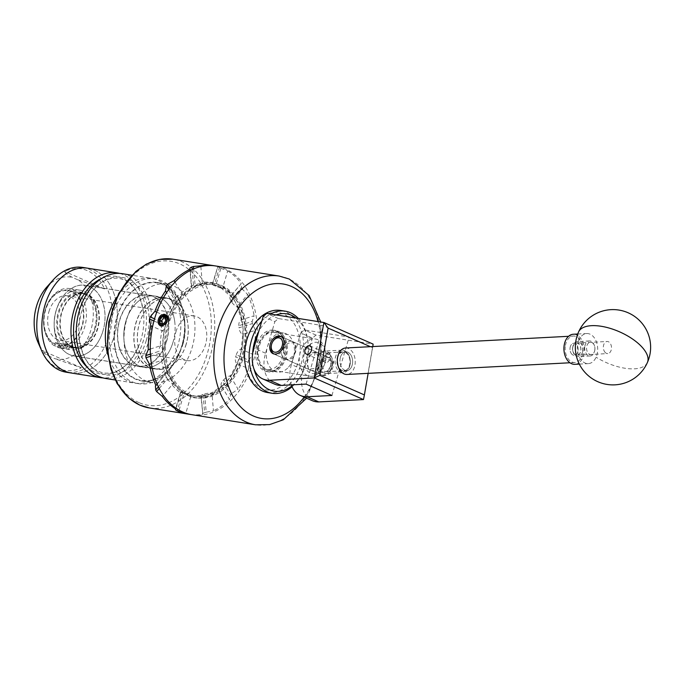 <?xml version="1.0" encoding="UTF-8"?>
<svg xmlns="http://www.w3.org/2000/svg" width="684" height="684" viewBox="0 0 684 684"><rect width="100%" height="100%" fill="white"/><g stroke="black" fill="none" stroke-linecap="round" stroke-linejoin="round"><path stroke-width="0.51" stroke-dasharray="3.42 2.56" d="M344.727 370.232A9.414 6.344 87 0 0 346.788 370.625A9.414 6.344 87 0 0 352.619 362.426A9.414 6.344 87 0 0 347.857 352.209A9.414 6.344 87 0 0 345.796 351.824A9.414 6.344 87 0 0 339.965 360.015A9.414 6.344 87 0 0 344.727 370.232M324.464 371.292L326.584 371.677L333.792 362.306L329.808 353.158L327.687 352.773L320.48 362.144L324.464 371.292M319.582 365.632A9.379 6.558 113.7 0 1 329.944 358.091A9.379 6.558 113.7 0 1 332.757 367.718A9.379 6.558 113.7 0 1 322.395 375.259A9.379 6.558 113.7 0 1 319.582 365.632M321.053 362.58A9.379 6.558 -66.3 0 0 318.24 352.944A9.379 6.558 -66.3 0 0 307.877 360.485A9.379 6.558 -66.3 0 0 310.69 370.121A9.379 6.558 -66.3 0 0 321.053 362.58M329.184 354.372C331.988 354.03 329.483 363.204 325.832 362.571C320.565 361.588 324.866 353.286 329.184 354.372L310.049 345.882M291.264 341.188A9.448 6.609 113.7 0 1 292.419 341.521A9.448 6.609 113.7 0 1 294.984 352.038A9.448 6.609 113.7 0 1 285.972 359.168A9.448 6.609 113.7 0 1 284.818 358.826A9.448 6.609 113.7 0 1 282.244 348.31A9.448 6.609 113.7 0 1 291.264 341.188M263.169 316.461L274.874 321.6L278.422 318.564L323.293 325.687L349.148 337.041L304.277 329.919L300.721 332.954L312.426 338.101L315.974 335.066L373.139 344.137L363.486 399.567M274.617 384.143A30.122 21.076 113.7 0 1 265.572 353.209L274.874 321.6M312.169 400.644A30.122 21.076 113.7 0 1 303.123 369.702L291.418 364.563L300.721 332.954M303.123 369.702L312.426 338.101M306.099 384.109L323.293 325.687M331.945 395.463L349.148 337.041M291.418 364.563A30.122 21.076 -66.3 0 0 291.307 384.887M315.974 335.066L304.277 329.919M278.422 318.564L266.717 313.426M325.832 362.571L306.423 354.132M368.146 373.344L372.618 347.669L370.386 346.685M372.618 347.669L372.78 346.566M350.148 364.23A9.969 6.72 87 0 0 349.533 356.962A9.969 6.72 87 0 0 342.787 351.431A9.969 6.72 87 0 0 337.101 358.493A9.969 6.72 87 0 0 341.658 370.754A9.969 6.72 87 0 0 349.96 365.119A9.969 6.72 87 0 0 350.148 364.23M335.263 358.168A11.295 7.609 -93 0 1 342.06 350.131A11.295 7.609 -93 0 1 349.336 356.424A11.295 7.609 -93 0 1 350.037 364.657A11.295 7.609 -93 0 1 349.823 365.675A11.295 7.609 -93 0 1 343.24 372.694A11.295 7.609 -93 0 1 335.263 358.168M317.547 359.519A9.969 6.72 -93 0 1 317.735 358.63A9.969 6.72 -93 0 1 326.037 352.995A9.969 6.72 -93 0 1 330.594 365.247A9.969 6.72 -93 0 1 324.909 372.318A9.969 6.72 -93 0 1 318.163 366.786A9.969 6.72 -93 0 1 317.547 359.519M332.433 365.581A11.295 7.609 87 0 0 324.455 351.054A11.295 7.609 87 0 0 317.872 358.074A11.295 7.609 87 0 0 317.658 359.091A11.295 7.609 87 0 0 318.351 367.325A11.295 7.609 87 0 0 325.635 373.618A11.295 7.609 87 0 0 332.433 365.581M594.815 350.191A6.207 4.181 87 0 0 594.43 345.668A6.207 4.181 87 0 0 590.232 342.231A6.207 4.181 87 0 0 586.692 346.626A6.207 4.181 87 0 0 589.531 354.261A6.207 4.181 87 0 0 594.695 350.755A6.207 4.181 87 0 0 594.815 350.191M584.854 346.301A7.533 5.079 -93 0 1 589.386 340.94A7.533 5.079 -93 0 1 594.242 345.138A7.533 5.079 -93 0 1 594.704 350.627A7.533 5.079 -93 0 1 594.558 351.302A7.533 5.079 -93 0 1 590.172 355.979A7.533 5.079 -93 0 1 584.854 346.301M572.696 347.361A6.207 4.181 -93 0 1 572.816 346.805A6.207 4.181 -93 0 1 577.98 343.3A6.207 4.181 -93 0 1 580.81 350.926A6.207 4.181 -93 0 1 577.279 355.321A6.207 4.181 -93 0 1 573.081 351.884A6.207 4.181 -93 0 1 572.696 347.361M582.657 351.26A7.533 5.079 87 0 0 577.339 341.572A7.533 5.079 87 0 0 572.944 346.249A7.533 5.079 87 0 0 572.807 346.933A7.533 5.079 87 0 0 573.269 352.414A7.533 5.079 87 0 0 578.125 356.612A7.533 5.079 87 0 0 582.657 351.26M572.79 347.404A6.053 4.078 -93 0 1 576.441 343.094A6.053 4.078 -93 0 1 580.716 350.883A6.053 4.078 -93 0 1 577.074 355.193A6.053 4.078 -93 0 1 572.79 347.404M570.123 347.54A6.053 4.078 -93 0 1 573.773 343.24A6.053 4.078 -93 0 1 578.048 351.02A6.053 4.078 -93 0 1 574.406 355.329A6.053 4.078 -93 0 1 570.123 347.54M565.42 345.48A13.252 8.935 -93 0 1 573.397 336.049A13.252 8.935 -93 0 1 582.759 353.089A13.252 8.935 -93 0 1 574.782 362.52A13.252 8.935 -93 0 1 565.42 345.48M345.6 347.985A13.252 8.935 -93 0 1 354.962 365.034A13.252 8.935 -93 0 1 346.985 374.456M340.145 358.519A9.396 6.336 -93 0 1 345.805 351.832A9.396 6.336 -93 0 1 352.44 363.922A9.396 6.336 -93 0 1 346.788 370.608A9.396 6.336 -93 0 1 340.145 358.519M337.477 358.664A9.396 6.336 -93 0 1 343.137 351.978A9.396 6.336 -93 0 1 349.772 364.059A9.396 6.336 -93 0 1 344.12 370.745A9.396 6.336 -93 0 1 337.477 358.664M605.22 352.491A6.053 4.078 -93 0 1 603.459 345.822A6.053 4.078 -93 0 1 607.11 341.496A6.053 4.078 -93 0 1 609.624 342.581A6.053 4.078 -93 0 1 611.385 349.259A6.053 4.078 -93 0 1 607.743 353.585A6.053 4.078 -93 0 1 605.22 352.491M571.884 354.244A6.053 4.078 -93 0 1 570.123 347.566A6.053 4.078 -93 0 1 573.773 343.24A6.053 4.078 -93 0 1 576.287 344.326A6.053 4.078 -93 0 1 578.048 351.003A6.053 4.078 -93 0 1 574.406 355.329A6.053 4.078 -93 0 1 571.884 354.244M578.955 339.948A15.057 10.149 87 0 0 582.041 360.913A15.057 10.149 87 0 0 588.308 363.623A15.057 10.149 87 0 0 596.089 357.21A15.057 10.149 87 0 0 592.994 336.254A15.057 10.149 87 0 0 586.727 333.544A15.057 10.149 87 0 0 578.955 339.948A37.654 16.749 -156.1 0 1 578.57 331.971M574.876 364.324A15.057 10.149 87 0 0 583.948 353.56A15.057 10.149 87 0 0 579.562 336.956A15.057 10.149 87 0 0 573.303 334.245M276.156 314.922A39.159 27.514 99 0 0 264.152 323.558A39.159 27.514 99 0 0 258.757 331.441M252.584 354.021A39.159 27.514 99 0 0 254.003 369.061M291.752 386.041A39.159 27.514 99 0 0 296.591 381.433A39.159 27.514 99 0 0 306.261 362.794A39.159 27.514 99 0 0 308.176 350.721A39.159 27.514 99 0 0 296.027 318.077M298.267 318.428A41.57 29.215 -81 0 1 308.193 350.345A41.57 29.215 -81 0 1 306.158 363.153A41.57 29.215 -81 0 1 295.898 382.937A41.57 29.215 -81 0 1 292.059 386.768M246.531 340.931A39.159 27.514 -81 0 1 256.201 322.301A39.159 27.514 -81 0 1 295.069 325.208A39.159 27.514 -81 0 1 288.639 380.167A39.159 27.514 -81 0 1 258.877 387.127A39.159 27.514 -81 0 1 244.616 353.004M267.598 392.556A41.57 29.215 99 0 0 291.324 382.219A41.57 29.215 99 0 0 303.097 338.871A41.57 29.215 99 0 0 280.628 310.451M288.562 367.094A19.759 13.885 99 0 0 294.154 346.489A19.759 13.885 99 0 0 283.475 332.98A19.759 13.885 99 0 0 272.189 337.896A19.759 13.885 99 0 0 266.598 358.502A19.759 13.885 99 0 0 277.276 372.011A19.759 13.885 99 0 0 288.562 367.094M280.602 365.829A19.759 13.885 99 0 0 286.194 345.232A19.759 13.885 99 0 0 275.515 331.714A19.759 13.885 99 0 0 264.229 336.631A19.759 13.885 99 0 0 258.637 357.236A19.759 13.885 99 0 0 269.316 370.745A19.759 13.885 99 0 0 280.602 365.829M261.792 321.138A41.57 29.215 -81 0 1 270.522 314.024M331.62 362.853A7.533 5.267 113.7 0 1 331.509 367.351A7.533 5.267 113.7 0 1 330.278 370.147A7.533 5.267 113.7 0 1 320.719 370.497A7.533 5.267 113.7 0 1 324.507 360.562A7.533 5.267 113.7 0 1 331.62 362.853M318.128 370.908A9.414 6.583 -66.3 0 0 321.155 374.755A9.414 6.583 -66.3 0 0 330.073 370.471A9.414 6.583 -66.3 0 0 331.612 366.983A9.414 6.583 -66.3 0 0 331.749 361.357A9.414 6.583 -66.3 0 0 328.722 357.518A9.414 6.583 -66.3 0 0 320.608 360.639A9.414 6.583 -66.3 0 0 318.128 370.908M281.415 336.767A9.414 6.583 113.7 0 1 281.928 336.956A9.414 6.583 113.7 0 1 284.954 340.794A9.414 6.583 113.7 0 1 282.466 351.072A9.414 6.583 113.7 0 1 274.352 354.192A9.414 6.583 113.7 0 1 273.865 353.944M271.471 344.727A9.414 6.583 113.7 0 1 273.002 341.239M183.081 343.676A36.09 25.359 -81 0 1 153.823 368.95A36.09 25.359 -81 0 1 135.877 322.933A36.09 25.359 -81 0 1 165.135 297.668A36.09 25.359 -81 0 1 183.081 343.676M173.052 342.086A36.09 25.359 -81 0 1 143.794 367.351A36.09 25.359 -81 0 1 125.839 321.343A36.09 25.359 -81 0 1 155.106 296.078A36.09 25.359 -81 0 1 173.052 342.086M116.819 317.376A49.881 35.055 -81 0 1 157.269 282.449A49.881 35.055 -81 0 1 182.072 346.053A49.881 35.055 -81 0 1 141.631 380.979A49.881 35.055 -81 0 1 116.819 317.376M126.848 318.975A49.881 35.055 -81 0 1 167.298 284.04A49.881 35.055 -81 0 1 192.11 347.643A49.881 35.055 -81 0 1 151.66 382.57A49.881 35.055 -81 0 1 126.848 318.975M114.809 345.54A49.428 34.739 99 0 0 145.854 380.834A49.428 34.739 99 0 0 182.124 344.71A49.428 34.739 99 0 0 184.543 329.474A49.428 34.739 99 0 0 184.082 317.889A49.428 34.739 99 0 0 143.349 284.578A49.428 34.739 99 0 0 114.809 345.54M184.082 316.47A53.044 37.278 -81 0 1 184.569 328.91A53.044 37.278 -81 0 1 181.97 345.258A53.044 37.278 -81 0 1 138.595 383.698A53.044 37.278 -81 0 1 109.739 346.147A53.044 37.278 -81 0 1 155.225 278.918A53.044 37.278 -81 0 1 184.082 316.47M168.384 320.608A36.09 25.359 99 0 0 148.753 295.069A36.09 25.359 99 0 0 117.81 340.803A36.09 25.359 99 0 0 137.441 366.342A36.09 25.359 99 0 0 168.384 320.608M174.736 321.617A36.09 25.359 99 0 0 155.106 296.078A36.09 25.359 99 0 0 124.163 341.803A36.09 25.359 99 0 0 143.794 367.351A36.09 25.359 99 0 0 174.736 321.617M107.721 354.457A53.044 37.278 99 0 0 134.782 383.091A53.044 37.278 99 0 0 180.268 315.871A53.044 37.278 99 0 0 151.412 278.32A53.044 37.278 99 0 0 116.819 297.172A53.044 37.278 -81 0 1 151.412 278.32A53.044 37.278 -81 0 1 177.797 345.95A53.044 37.278 -81 0 1 134.782 383.091A53.044 37.278 -81 0 1 107.721 354.457M101.54 278.559A49.428 34.739 -81 0 1 143.606 313.811A49.428 34.739 -81 0 1 141.041 339.452A49.428 34.739 -81 0 1 138.348 346.925A49.428 34.739 -81 0 1 87.441 367.419M119.64 273.412A53.044 37.278 -81 0 1 143.401 340.487A53.044 37.278 -81 0 1 103.053 377.919M87.92 268.239A53.044 37.278 -81 0 1 114.296 335.87A53.044 37.278 -81 0 1 71.29 373.019A53.044 37.278 -81 0 0 114.296 335.87A53.044 37.278 -81 0 0 87.92 268.239M146.333 340.29A49.428 34.739 -81 0 1 109.081 375.191A49.428 34.739 -81 0 1 79.096 337.52A49.428 34.739 -81 0 1 81.661 311.878A49.428 34.739 -81 0 1 84.354 304.406A49.428 34.739 -81 0 1 130.43 280.38A49.428 34.739 -81 0 1 146.333 340.29M122.308 273.694A53.044 37.278 -81 0 1 148.693 341.333A53.044 37.278 -81 0 1 105.678 378.474M103.01 330.911A35.782 25.146 -81 0 1 73.992 355.971A35.782 25.146 -81 0 1 56.191 310.348A35.782 25.146 -81 0 1 85.209 285.288A35.782 25.146 -81 0 1 103.01 330.911M166.503 340.991A35.782 25.146 -81 0 1 137.484 366.051A35.782 25.146 -81 0 1 119.691 320.42A35.782 25.146 -81 0 1 148.71 295.36A35.782 25.146 -81 0 1 166.503 340.991M61.44 312.648A27.77 19.511 99 0 0 75.249 348.053A27.77 19.511 99 0 0 97.769 328.611A27.77 19.511 99 0 0 83.952 293.205A27.77 19.511 99 0 0 61.44 312.648M81.892 326.088A27.77 19.511 -81 0 1 59.371 345.531A27.77 19.511 -81 0 1 45.563 310.126A27.77 19.511 -81 0 1 68.084 290.683A27.77 19.511 -81 0 1 81.892 326.088M46.837 287.024A41.57 29.215 -81 0 1 73.008 277.695C67.725 274.994 64.937 272.899 64.655 271.42A51.428 36.141 -81 0 1 104.532 288.939L77.634 279.722A41.57 29.215 -81 0 1 90.921 330.056A41.57 29.215 -81 0 1 54.446 358.527L81.345 367.736A51.428 36.141 -81 0 1 41.468 350.217C41.75 351.704 44.537 353.79 49.821 356.492L54.446 358.527M82.841 267.435A53.044 37.278 -81 0 1 109.218 335.066A53.044 37.278 -81 0 1 66.211 372.207M77.634 279.722L73.008 277.695M49.821 356.492A41.57 29.215 -81 0 1 38.039 342.436M81.345 367.736L41.468 350.217M104.532 288.939L64.655 271.42M166.203 322.326A6.053 4.232 -66.3 0 0 167.076 319.941A6.053 4.232 -66.3 0 0 167.204 318.983C166.588 323.438 164.69 325.772 161.527 326.003L162.134 326.268C167.161 327.362 170.487 314.999 164.536 314.324M167.187 318.53L167.204 318.983M282.586 349.387L287.947 343.291L294.633 342.496L295.864 351.499L292.401 358.433L287.032 359.801L282.586 349.387M320.497 362.315L316.051 351.909L310.673 353.277L307.219 360.212L308.45 369.206L315.144 368.411L320.497 362.315M304.406 353.406A15.817 11.115 99 0 0 310.322 372.994A15.817 11.115 99 0 0 325.088 362.494A15.817 11.115 99 0 0 325.199 362.11A15.817 11.115 99 0 0 325.977 357.236A15.817 11.115 99 0 0 317.367 342.359A15.817 11.115 99 0 0 304.406 353.406M324.943 363.024A18.827 13.227 -81 0 1 309.681 376.209A18.827 13.227 -81 0 1 300.319 352.2A18.827 13.227 -81 0 1 315.581 339.025A18.827 13.227 -81 0 1 325.994 356.757A18.827 13.227 -81 0 1 325.08 362.563A18.827 13.227 -81 0 1 324.943 363.024M258.099 345.506A18.827 13.227 99 0 0 267.461 369.505A18.827 13.227 99 0 0 282.731 356.321A18.827 13.227 99 0 0 273.369 332.321A18.827 13.227 99 0 0 258.099 345.506M56.233 310.365A35.722 25.103 99 0 0 74 355.911A35.722 25.103 99 0 0 102.968 330.894A35.722 25.103 99 0 0 85.201 285.348A35.722 25.103 99 0 0 56.233 310.365M186.159 344.095A35.722 25.103 -81 0 1 157.192 369.112A35.722 25.103 -81 0 1 139.425 323.566A35.722 25.103 -81 0 1 168.392 298.549A35.722 25.103 -81 0 1 186.159 344.095M68.349 349.114L70.426 346.557A27.232 19.135 99 0 0 72.581 347.087A27.232 19.135 99 0 0 94.666 328.012A27.232 19.135 99 0 0 81.122 293.299A27.232 19.135 99 0 0 59.038 312.366A27.232 19.135 99 0 0 68.058 345.514L71.94 346.514L72.179 345.711L69.802 345.018L55.156 342.693L54.634 344.471A28.318 19.896 -81 0 1 43.622 319.394A28.318 19.896 -81 0 1 45.007 310.664A28.318 19.896 -81 0 1 45.204 309.972A28.318 19.896 -81 0 1 71.658 291.17A28.318 19.896 -81 0 1 82.251 326.242A28.318 19.896 -81 0 1 57.003 345.506L57.764 347.429A30.122 21.17 99 0 0 60.277 348.062A30.122 21.17 99 0 0 84.705 326.969A30.122 21.17 99 0 0 69.717 288.562A30.122 21.17 99 0 0 45.298 309.655A30.122 21.17 99 0 0 45.084 310.391A30.122 21.17 99 0 0 43.614 319.676A30.122 21.17 99 0 0 55.395 346.395L65.98 348.071A30.122 21.17 -81 0 1 55.874 311.331A30.122 21.17 -81 0 1 80.302 290.238A30.122 21.17 -81 0 1 96.966 318.624A30.122 21.17 -81 0 1 95.495 327.91A30.122 21.17 -81 0 1 95.281 328.645A30.122 21.17 -81 0 1 70.862 349.738A30.122 21.17 -81 0 1 68.349 349.114L57.764 347.429M70.426 346.557L71.948 346.797L72.701 346.044L72.256 345.745L72.017 346.549A27.232 19.135 99 0 0 75.334 347.523A27.232 19.135 99 0 0 97.41 328.457A27.232 19.135 99 0 0 83.867 293.735A27.232 19.135 99 0 0 61.791 312.802A27.232 19.135 99 0 0 71.94 346.514M70.119 347.592A28.318 19.896 99 0 0 95.375 328.329A28.318 19.896 99 0 0 95.572 327.636A28.318 19.896 99 0 0 96.957 318.906A28.318 19.896 99 0 0 81.541 292.265A28.318 19.896 99 0 0 58.328 312.058A28.318 19.896 99 0 0 67.759 346.549L65.98 348.071M48.949 311.613A22.589 15.877 -81 0 1 67.271 295.796A22.589 15.877 -81 0 1 78.506 324.601A22.589 15.877 -81 0 1 60.183 340.418A22.589 15.877 -81 0 1 48.949 311.613M175.942 331.774A22.589 15.877 -81 0 1 194.265 315.957A22.589 15.877 -81 0 1 205.499 344.753A22.589 15.877 -81 0 1 187.177 360.579A22.589 15.877 -81 0 1 175.942 331.774M266.546 371.173A20.965 14.732 99 0 0 269.128 371.934A20.965 14.732 99 0 0 286.605 355.415A20.965 14.732 99 0 0 278.285 331.287A20.965 14.732 99 0 0 275.703 330.526A20.965 14.732 99 0 0 258.227 347.044A20.965 14.732 99 0 0 266.546 371.173M264.546 370.856A20.965 14.732 99 0 0 267.128 371.617A20.965 14.732 99 0 0 284.604 355.099A20.965 14.732 99 0 0 276.285 330.971A20.965 14.732 99 0 0 273.703 330.21A20.965 14.732 99 0 0 256.226 346.728A20.965 14.732 99 0 0 264.546 370.856M221.796 285.553A57.892 40.681 -81 0 1 244.778 352.183A57.892 40.681 -81 0 1 196.513 397.806A57.892 40.681 -81 0 1 189.374 395.703A57.892 40.681 -81 0 1 166.4 329.072A57.892 40.681 -81 0 1 214.665 283.45A57.892 40.681 -81 0 1 221.796 285.553M187.63 395.42A57.892 40.681 99 0 0 194.769 397.524A57.892 40.681 99 0 0 243.034 351.901A57.892 40.681 99 0 0 220.051 285.271A57.892 40.681 99 0 0 212.921 283.167A57.892 40.681 99 0 0 164.656 328.79A57.892 40.681 99 0 0 187.63 395.42M220.145 267.948A75.3 52.916 99 0 0 219.419 267.641L214.152 285.544L215.597 286.177L220.864 268.273A75.3 52.916 99 0 0 220.145 267.948M214.631 265.828A75.3 52.916 -81 0 1 217.863 266.58L212.297 284.305A7.233 0.932 16.4 0 1 212.904 284.125L223.078 288.588A7.233 0.932 16.4 0 1 215.597 286.177M200.857 266.555L202.242 282.398A58.285 40.963 -81 0 1 213.066 282.877L217.863 266.58L219.419 267.641M182.927 343.607A35.842 25.188 -81 0 1 153.857 368.71A35.842 25.188 -81 0 1 136.03 323.002A35.842 25.188 -81 0 1 165.1 297.908A35.842 25.188 -81 0 1 182.927 343.607M186.236 344.129A35.842 25.188 -81 0 1 157.175 369.232A35.842 25.188 -81 0 1 139.348 323.532A35.842 25.188 -81 0 1 168.409 298.429A35.842 25.188 -81 0 1 186.236 344.129M221.402 286.895A56.481 39.689 99 0 0 214.443 284.843A56.481 39.689 99 0 0 167.358 329.355A56.481 39.689 99 0 0 189.776 394.352A56.481 39.689 99 0 0 196.736 396.404A56.481 39.689 99 0 0 243.812 351.901A56.481 39.689 99 0 0 221.402 286.895M192.033 414.718A75.3 52.916 99 0 0 254.816 355.381A75.3 52.916 99 0 0 224.925 268.709A75.3 52.916 99 0 0 215.648 265.973M161.527 326.003C156.243 325.618 160.218 313.537 165.904 314.914L167.306 315.427M165.904 314.914C169.008 316.094 169.871 318.787 168.486 323.002C169.837 319.787 169.632 317.367 167.871 315.734L166.511 315.187C160.834 313.802 156.85 325.883 162.134 326.268M168.486 323.002L169.008 320.522L168.426 316.812L167.871 315.734L166.511 315.187M175.018 282.107L181.448 293.026A58.285 40.963 -81 0 1 191.597 285.809L190.263 270.505M156.756 312.143L166.109 316.247A58.285 40.963 -81 0 1 172.872 303.268L166.605 292.632M150.258 349.079L160.338 345.847A58.285 40.963 -81 0 1 161.894 330.577L152.609 326.499M157.149 384.066L165.682 373.883A58.285 40.963 -81 0 1 161.612 360.417L151.395 363.7M176.147 408.305L180.704 392.847A58.285 40.963 -81 0 1 172.103 384.793L163.322 395.284M220.864 268.273L227.712 270.907L222.916 287.203A58.285 40.963 -81 0 1 231.517 295.257L241.272 283.603L241.469 287.571L230.756 300.37L231.696 301.977L242.41 289.178L247.693 294.522L237.938 306.167A58.285 40.963 -81 0 1 242.008 319.633L254.106 315.752L252.157 321.446L238.87 325.712L239.049 327.85L252.345 323.583L255.38 330.321L243.282 334.202A58.285 40.963 -81 0 1 241.726 349.473L252.926 354.397L248.617 360.177L236.313 354.765L235.689 356.868L248.001 362.281L248.711 368.719L237.51 363.794A58.285 40.963 -81 0 1 230.747 376.781L238.058 389.187L231.799 393.394L223.779 379.757L222.514 381.262L230.542 394.89L229.473 399.43L222.172 387.024A58.285 40.963 -81 0 1 212.023 394.24L213.468 410.81L206.209 412.187L204.619 393.984L203.054 394.48L204.644 412.691C202.686 413.281 202.079 413.794 202.832 414.23L201.378 397.652A58.285 40.963 -81 0 1 190.554 397.173L185.843 413.187M204.619 393.984A7.233 1.719 175 0 1 212.45 392.967L201.464 396.489A7.233 1.719 175 0 1 200.934 395.916L202.832 414.23A75.3 52.916 -81 0 1 191.024 414.547M223.779 379.757A7.233 3.916 149.5 0 1 230.696 375.713L227.165 381.15L221.838 386.289A7.233 3.916 149.5 0 1 221.368 385.733L229.473 399.43A75.3 52.916 -81 0 1 213.468 410.81M248.711 368.719A75.3 52.916 -81 0 1 238.058 389.187M255.38 330.321A75.3 52.916 -81 0 1 252.926 354.397M247.693 294.522A75.3 52.916 -81 0 1 254.106 315.752M227.712 270.907A75.3 52.916 -81 0 1 241.272 283.603L230.294 296.54A7.233 3.334 39.9 0 1 231.03 296.035L235.245 301.815L237.664 307.304A7.233 3.334 39.9 0 1 231.696 301.977M242.41 289.178A75.3 52.916 99 0 0 241.469 287.571M252.345 323.583A75.3 52.916 99 0 0 252.157 321.446M248.001 362.281A75.3 52.916 99 0 0 248.617 360.177M230.542 394.89A75.3 52.916 99 0 0 231.799 393.394M204.644 412.691A75.3 52.916 99 0 0 206.209 412.187M214.152 285.544A7.233 0.932 16.4 0 1 212.297 284.305M230.756 300.37A7.233 3.334 39.9 0 1 230.294 296.54M238.87 325.712A7.233 4.848 72.2 0 1 241.426 319.753L237.194 306.278M242.008 319.633L241.426 319.753L242.982 327.422L242.734 334.801A7.233 4.848 72.2 0 1 239.049 327.85M236.313 354.765A7.233 5.062 113.7 0 1 241.298 348.917L242.734 334.733L243.282 334.202M241.298 348.917L241.726 349.473L241.298 348.917L240.024 356.458L236.946 363.708A7.233 5.062 113.7 0 1 235.689 356.868M230.747 376.781L230.696 375.713L230.311 376.286L237.023 363.52L237.51 363.794M221.368 385.733A7.233 3.916 149.5 0 1 222.514 381.262M200.934 395.916A7.233 1.719 175 0 1 203.054 394.48M179.105 410.152L183.97 393.633L182.525 393.001L177.72 409.323M183.97 393.633A7.233 0.932 -163.6 0 0 191.452 396.045L181.277 391.573A7.233 0.932 -163.6 0 0 180.67 391.761A7.233 0.932 -163.6 0 0 182.525 393.001M159.252 388.486L167.366 378.799L166.417 377.2L158.397 386.785M167.366 378.799A7.233 3.334 -140.1 0 0 173.326 384.134L170.915 378.637L166.699 372.865A7.233 3.334 -140.1 0 0 165.956 373.37A7.233 3.334 -140.1 0 0 166.417 377.2M150.548 356.261L159.252 353.466L159.064 351.328L150.403 354.107M159.252 353.466A7.233 4.848 -107.8 0 0 162.937 360.417L163.177 353.038L161.621 345.369A7.233 4.848 -107.8 0 0 159.064 351.328M153.951 320.958L161.809 324.413L162.424 322.309L154.541 318.847M161.809 324.413A7.233 5.062 -66.3 0 0 163.057 331.253L166.135 323.994L167.409 316.453A7.233 5.062 -66.3 0 0 162.424 322.309M168.64 289.734L174.343 299.421L175.6 297.916L169.837 288.135M174.343 299.421A7.233 3.916 -30.5 0 0 173.189 303.893A7.233 3.916 -30.5 0 0 173.659 304.448L178.994 299.31L182.517 293.872A7.233 3.916 -30.5 0 0 175.6 297.916M192.136 269.582L193.504 285.194L195.06 284.689L193.683 268.897M193.504 285.194A7.233 1.719 -5 0 0 191.375 286.63A7.233 1.719 -5 0 0 191.905 287.203L202.892 283.672A7.233 1.719 -5 0 0 195.06 284.689M191.597 285.809L191.905 287.203M202.892 283.672L202.242 282.398M172.872 303.268L173.659 304.448M182.517 293.872L181.448 293.026M161.894 330.577L163.057 331.253M167.409 316.453L166.109 316.247M161.621 345.369L160.338 345.847M161.612 360.417L162.937 360.417M166.699 372.865L165.682 373.883M172.103 384.793L173.326 384.134M190.554 397.173L191.452 396.045M221.838 386.289L222.172 387.024M212.023 394.24L212.45 392.967M201.464 396.489L201.378 397.652M231.517 295.257L231.03 296.035M237.664 307.304L237.938 306.167M181.277 391.573L180.704 392.847M213.066 282.877L212.904 284.125M223.078 288.588L222.916 287.203M67.759 346.549L68.058 345.514M55.395 346.395L54.634 344.471M72.171 346.053L57.524 343.727L57.003 345.506M57.524 343.727L55.156 342.693M168.426 316.812L165.733 315.409L162.219 316.931L159.979 320.693L160.184 324.438L162.57 325.9L165.596 324.165L167.341 320.18L167.153 317.342L164.938 316.359M164.989 314.794L163.031 314.597M169.008 320.522L168.264 316.931L165.391 315.256L161.869 316.777L159.628 320.548L159.842 324.284L162.228 325.746L165.254 324.011L166.999 320.026L166.648 316.752M164.998 321.984L165.708 320.377M165.417 317.35L167.153 317.333L167.948 320.89L165.699 324.541L162.535 324.575L162.313 323.754M165.699 324.541L163.502 323.575M167.948 320.89L165.81 319.95M265.572 353.209L253.867 348.062M647.389 362.529A37.654 16.749 23.9 0 1 634.393 368.83A37.654 16.749 23.9 0 1 596.089 357.21M279.14 276.054A75.3 52.916 -81 0 1 288.417 278.79A75.3 52.916 -81 0 1 318.308 365.453A75.3 52.916 -81 0 1 255.534 424.798M139.074 402.654A72.897 51.223 -81 0 1 111.8 312.357A72.897 51.223 -81 0 1 179.892 263.964A72.897 51.223 -81 0 1 207.158 354.252A72.897 51.223 -81 0 1 139.074 402.654M149.368 407.946A75.3 52.916 99 0 0 212.143 348.609A75.3 52.916 99 0 0 182.26 261.938A75.3 52.916 99 0 0 172.975 259.202M218.889 286.502A56.481 39.689 99 0 0 211.937 284.45A56.481 39.689 99 0 0 198.3 285.579A56.481 39.689 99 0 0 178.994 299.31A56.481 39.689 99 0 0 166.135 323.994A56.481 39.689 99 0 0 163.177 353.038A56.481 39.689 99 0 0 170.915 378.637A56.481 39.689 99 0 0 187.271 393.95A56.481 39.689 99 0 0 194.23 396.002A56.481 39.689 99 0 0 207.859 394.873A56.481 39.689 99 0 0 227.165 381.15A56.481 39.689 99 0 0 240.024 356.458A56.481 39.689 99 0 0 242.982 327.422A56.481 39.689 99 0 0 235.245 301.815A56.481 39.689 99 0 0 218.889 286.502M304.149 397.113A68.075 47.837 99 0 0 318.034 321.565M69.802 345.018L69.588 345.762M326.584 371.677L346.788 370.625M318.24 352.944L329.944 358.091M292.419 341.521L280.714 336.383M284.818 358.826L273.113 353.688M310.69 370.121L322.395 375.259M327.687 352.773L343.137 351.978M349.533 356.962L349.336 356.424M317.735 358.63L317.872 358.074M594.43 345.668L594.242 345.138M572.816 346.805L572.944 346.249M589.386 340.94L577.339 341.572M576.441 343.094L607.11 341.496M573.397 336.049L568.584 336.306M342.06 350.131L324.455 351.054M343.24 372.694L325.635 373.618M346.788 370.608L344.12 370.745M574.782 362.52L569.969 362.768M577.074 355.193L607.743 353.585M590.172 355.979L578.125 356.612M573.081 351.884L573.269 352.414M594.695 350.755L594.558 351.302M318.163 366.786L318.351 367.325M349.96 365.119L349.823 365.675M579.305 364.093L588.308 363.623M577.732 334.014L586.727 333.544M275.515 331.714L283.475 332.98M269.316 370.745L277.276 372.011M321.155 374.755L274.352 354.192M328.722 357.518L281.928 336.956M137.441 366.342L153.823 368.95M157.269 282.449L167.298 284.04M141.631 380.979L151.66 382.57M148.753 295.069L165.135 297.668M184.543 329.474L184.569 328.91M182.124 344.71L181.97 345.258M138.595 383.698L115.22 379.988M155.225 278.918L131.85 275.216M143.606 313.811C140.596 292.949 132.345 281.124 118.862 278.337C105.174 276.815 93.674 285.502 84.354 304.406M138.348 346.925C129.028 365.829 117.52 374.516 103.84 372.994C90.356 370.206 82.106 358.382 79.096 337.52M137.484 366.051L73.992 355.971M148.71 295.36L85.209 285.288M59.371 345.531L75.249 348.053M68.084 290.683L83.952 293.205M316.051 351.909L294.633 342.496M267.461 369.505L309.681 376.209M74 355.911L157.192 369.112M72.581 347.087L75.334 347.523M81.122 293.299L83.867 293.735M60.277 348.062L70.862 349.738M69.717 288.562L80.302 290.238M194.265 315.957L67.271 295.796M267.128 371.617L269.128 371.934M194.769 397.524L196.513 397.806M157.175 369.232L153.857 368.71M214.443 284.843L211.937 284.45L217.674 286.023M196.736 396.404L194.23 396.002L205.491 395.463M168.409 298.429L165.1 297.908M189.81 268.675L191.375 286.63M165.323 290.529L173.189 303.893M165.956 373.37L155.413 385.964M180.67 391.761L175.472 409.425M210.099 393.924L222.993 385.152M232.363 297.891L220.06 287.092M212.921 283.167L214.665 283.45M273.703 330.21L275.703 330.526M306.594 398.191L321.275 361.682L320.711 321.993M187.177 360.579L60.183 340.418M72.478 346.814L72.701 346.044M85.201 285.348L168.392 298.549M273.369 332.321L315.581 339.025M325.977 357.236L325.994 356.757M325.199 362.11L325.08 362.563M308.45 369.206L287.032 359.801"/><path stroke-width="1.03" d="M306.971 354.286A4.506 3.155 -66.3 0 0 311.271 350.892A4.506 3.155 -66.3 0 0 310.049 345.882A4.506 3.155 -66.3 0 0 309.493 345.719A4.506 3.155 -66.3 0 0 305.201 349.114A4.506 3.155 -66.3 0 0 306.423 354.132A4.506 3.155 -66.3 0 0 306.971 354.286M274.267 354.021A9.448 6.609 -66.3 0 0 283.287 346.899A9.448 6.609 -66.3 0 0 280.714 336.383A9.448 6.609 -66.3 0 0 279.559 336.041A9.448 6.609 -66.3 0 0 270.539 343.171A9.448 6.609 -66.3 0 0 273.113 353.688A9.448 6.609 -66.3 0 0 274.267 354.021M291.307 384.887A30.122 21.076 -66.3 0 0 300.473 395.497A30.122 21.076 -66.3 0 0 307.116 396.763L331.945 395.463L306.099 384.109L281.261 385.408A30.122 21.076 113.7 0 1 274.617 384.143L262.913 378.996A30.122 21.076 -66.3 0 1 253.867 348.062L263.169 316.461L266.717 313.426L323.942 322.515L373.139 344.129L372.78 346.566M370.386 346.685L328.089 328.106L319.864 375.371L364.392 394.933L363.486 399.567L318.812 401.91A30.122 21.076 113.7 0 1 312.169 400.644L300.473 395.497M262.913 378.996A30.122 21.076 -66.3 0 0 269.556 380.27L314.23 377.927L323.883 322.497M363.486 399.567L314.23 377.927L319.864 375.371M281.261 385.408L269.556 380.27M318.812 401.91L307.116 396.763M364.392 394.933L368.146 373.344M323.942 322.515L328.089 328.106M569.969 362.768L346.985 374.456A13.252 8.935 -93 0 1 337.622 357.416A13.252 8.935 -93 0 1 345.6 347.985L568.584 336.306M577.732 334.014L573.303 334.245A15.057 10.149 87 0 0 564.223 345.01A15.057 10.149 87 0 0 568.618 361.614A15.057 10.149 87 0 0 574.876 364.324L579.305 364.093M258.757 331.441A39.159 27.514 99 0 0 252.584 354.021M254.003 369.061A39.159 27.514 99 0 0 291.752 386.041M292.059 386.768A41.57 29.215 -81 0 1 272.164 393.283A41.57 29.215 -81 0 1 249.694 364.854A41.57 29.215 -81 0 1 261.468 321.514A41.57 29.215 -81 0 1 261.792 321.138M244.598 353.38L244.616 353.004A39.159 27.514 -81 0 1 246.531 340.931L246.633 340.572A41.57 29.215 99 0 0 244.598 353.38A41.57 29.215 99 0 0 267.598 392.556L272.164 393.283M270.522 314.024A41.57 29.215 -81 0 1 285.194 311.169L280.628 310.451A41.57 29.215 99 0 0 256.893 320.787A41.57 29.215 99 0 0 246.633 340.572M285.194 311.169A41.57 29.215 -81 0 1 298.267 318.428M296.027 318.077A39.159 27.514 99 0 0 276.156 314.922M271.462 348.857A7.533 5.267 -66.3 0 0 278.576 351.148A7.533 5.267 -66.3 0 0 282.355 341.213A7.533 5.267 -66.3 0 0 272.796 341.564A7.533 5.267 -66.3 0 0 271.574 344.351A7.533 5.267 -66.3 0 0 271.462 348.857M273.865 353.944A9.414 6.583 113.7 0 1 271.334 350.353A9.414 6.583 113.7 0 1 271.471 344.727L271.574 344.351M272.796 341.564L273.002 341.239A9.414 6.583 113.7 0 1 281.415 336.767M105.926 345.54A53.044 37.278 99 0 0 107.721 354.457A53.044 37.278 -81 0 1 108.397 315.461A53.044 37.278 -81 0 1 116.819 297.172A53.044 37.278 99 0 0 105.926 345.54M87.441 367.419A49.428 34.739 -81 0 1 76.369 311.04A49.428 34.739 -81 0 1 101.54 278.559M103.053 377.919A53.044 37.278 -81 0 1 100.386 377.636A53.044 37.278 -81 0 1 74.009 310.006A53.044 37.278 -81 0 1 117.024 272.856A53.044 37.278 -81 0 1 119.64 273.412M100.386 377.636L71.29 373.019A53.044 37.278 -81 0 1 44.905 305.38A53.044 37.278 -81 0 1 87.92 268.239L82.841 267.435A53.044 37.278 -81 0 0 52.967 280.149A53.044 37.278 -81 0 0 39.826 304.577A53.044 37.278 -81 0 0 41.741 350.866A53.044 37.278 -81 0 0 66.211 372.207L71.29 373.019A53.044 37.278 -81 0 1 44.905 305.38A53.044 37.278 -81 0 1 87.92 268.239L117.024 272.856M115.22 379.988L105.678 378.474A53.044 37.278 -81 0 1 79.301 310.844A53.044 37.278 -81 0 1 122.308 273.694L131.85 275.216M41.741 350.866L38.039 342.436A41.57 29.215 -81 0 1 36.534 306.158A41.57 29.215 -81 0 1 46.837 287.024L52.967 280.149M163.45 315.82A4.352 3.044 -66.3 0 0 161.749 316.393A4.352 3.044 -66.3 0 0 159.44 320.018A4.352 3.044 -66.3 0 0 160.321 323.609A4.352 3.044 -66.3 0 0 163.502 323.575A4.352 3.044 -66.3 0 0 164.998 321.984A4.352 3.044 -66.3 0 0 165.708 320.377A4.352 3.044 -66.3 0 0 165.81 319.95A4.352 3.044 -66.3 0 0 164.938 316.359A4.352 3.044 -66.3 0 0 163.45 315.82M165.699 320.42L164.938 316.359L161.749 316.393L159.44 320.018L160.321 323.609L163.502 323.575L164.639 322.48M161.706 314.708L159.073 317.65L158.201 320.035A6.028 4.215 -66.3 0 0 161.475 325.755A6.028 4.215 -66.3 0 0 167.033 319.941A6.028 4.215 -66.3 0 0 167.187 318.53L166.648 316.752L164.921 314.76L161.347 315.05A6.028 4.215 -66.3 0 0 158.218 320.026L158.072 321.035C159.295 327.268 162.005 327.696 166.203 322.326C167.965 318.094 167.392 315.409 164.476 314.289L161.347 315.05M177.72 409.323L177.25 410.896A75.3 52.916 99 0 0 177.977 411.221A75.3 52.916 99 0 0 178.704 411.537L179.105 410.152M177.25 410.896C175.472 410.015 175.018 409.425 175.908 409.135A75.3 52.916 -81 0 1 162.347 396.446L156.645 391.599L159.252 388.486M175.472 409.425L176.147 408.305M158.397 386.785L155.704 390A75.3 52.916 99 0 0 156.645 391.599M155.704 390L155.413 385.964L155.926 385.528A75.3 52.916 -81 0 1 149.514 364.298L145.957 357.732L150.548 356.261M150.403 354.107L145.769 355.594A75.3 52.916 99 0 0 145.957 357.732M145.769 355.594L148.24 349.729A75.3 52.916 -81 0 1 150.694 325.652L149.497 319L153.951 320.958M154.541 318.847L150.112 316.897A75.3 52.916 99 0 0 149.497 319M150.112 316.897L154.909 311.331A75.3 52.916 -81 0 1 165.562 290.862L166.315 285.784L168.64 289.734M169.837 288.135L167.571 284.279A75.3 52.916 99 0 0 166.315 285.784M167.571 284.279L174.146 280.62A75.3 52.916 -81 0 1 190.152 269.239L189.81 268.675M190.263 270.505L190.152 269.239C189.374 268.479 189.955 267.726 191.905 266.991L192.136 269.582M193.683 268.897L193.469 266.486A75.3 52.916 99 0 0 191.905 266.991M193.469 266.486L200.788 265.819A75.3 52.916 -81 0 1 213.613 265.649A75.3 52.916 -81 0 1 214.631 265.828M165.212 314.512L164.476 314.289M279.14 276.054L215.648 265.973A75.3 52.916 99 0 0 152.865 325.319A75.3 52.916 99 0 0 182.756 411.982A75.3 52.916 99 0 0 192.033 414.718L255.534 424.798A75.3 52.916 -81 0 1 246.257 422.062A75.3 52.916 -81 0 1 216.366 335.391A75.3 52.916 -81 0 1 279.14 276.054L289.306 279.046L309.134 295.556L320.711 321.993M165.272 314.537L163.493 314.281M200.788 265.819L200.857 266.555M174.146 280.62L175.018 282.107M154.909 311.331L156.756 312.143M166.605 292.632L165.562 290.862M148.24 349.729L150.258 349.079M152.609 326.499L150.694 325.652M155.926 385.528L157.149 384.066M151.395 363.7L149.514 364.298M163.322 395.284L162.347 396.446M185.843 413.187L178.704 411.537M191.024 414.547A75.3 52.916 -81 0 1 190.007 414.401A75.3 52.916 -81 0 1 185.757 413.469M167.153 317.342L164.989 314.794M159.44 320.018L161.586 320.958L162.535 324.575L160.321 323.609M161.586 320.958L163.946 317.359L161.749 316.393M163.946 317.359L165.417 317.35M578.57 331.971A37.654 16.749 -156.1 0 1 604.955 326.995A37.654 16.749 -156.1 0 1 640.763 345.788A37.654 16.749 23.9 0 1 647.389 362.529A37.654 37.654 0 0 0 628.254 312.836A37.654 37.654 0 0 0 578.57 331.971A37.654 37.654 0 0 0 614.95 384.844A37.654 37.654 0 0 0 647.389 362.529M318.034 321.565A68.075 47.837 99 0 0 291.478 286.468A68.075 47.837 99 0 0 227.883 331.672A68.075 47.837 99 0 0 253.354 415.992A68.075 47.837 99 0 0 304.149 397.113M149.368 407.946L139.792 405.125L128.857 398.139L117.144 383.621L110.988 369.369L107.328 350.875L108.765 321.959L118.76 293.342L135.859 271.42L146.487 264.058L159.654 259.398L172.975 259.202A75.3 52.916 99 0 0 110.201 318.547A75.3 52.916 99 0 0 140.092 405.21A75.3 52.916 99 0 0 149.368 407.946L190.007 414.401M213.613 265.649L172.975 259.202M255.534 424.798L269.607 424.61L283.356 419.762L306.594 398.191"/></g></svg>
